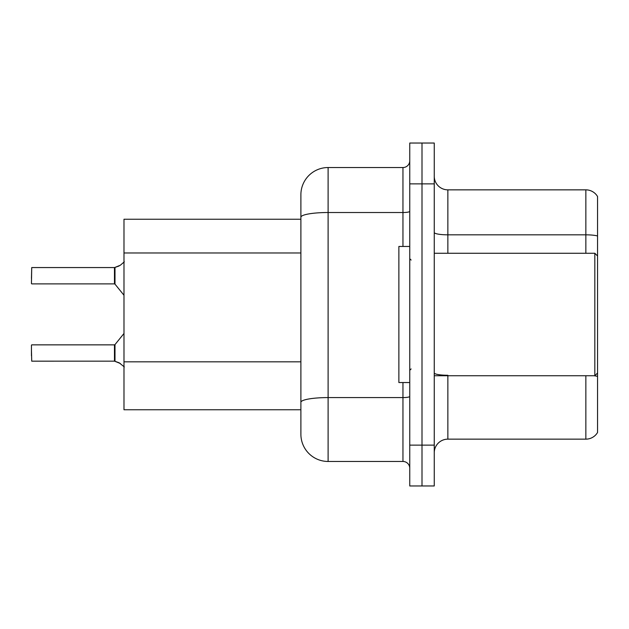 <?xml version="1.0" encoding="UTF-8"?>
<svg xmlns="http://www.w3.org/2000/svg" width="629" height="629" viewBox="0 0 629 629"><rect width="100%" height="100%" fill="white"/><g stroke="black" fill="none" stroke-linecap="round" stroke-linejoin="round"><path stroke-width="0.94" d="M402.953 246.458L402.953 212.516L328.11 212.516A27.22 4.725 180 0 0 300.89 217.241L300.89 194.746A27.22 27.22 0 0 1 328.11 167.534L328.11 461.466A27.22 27.22 0 0 1 300.89 434.254L300.89 217.241L300.89 219.246L123.984 219.246L123.984 409.754L300.89 409.754M434.254 452.762A13.61 13.61 0 0 1 447.864 439.152L585.851 439.152L585.851 375.733M422.004 445.135L422.004 485.965L434.254 485.965L434.254 445.135L422.004 445.135L422.004 485.965L409.754 485.965L409.754 445.135L422.004 445.135L422.004 183.865L422.004 445.135M409.754 445.135L409.754 143.035L422.004 143.035L422.004 183.865L422.004 143.035L434.254 143.035L434.254 445.135M597.55 196.515A13.61 13.61 0 0 0 585.851 189.848A13.61 13.61 0 0 1 597.55 196.515L597.55 432.485A13.61 13.61 0 0 1 585.851 439.152M597.55 235.985L597.55 236.716L597.55 235.985A13.61 2.367 180 0 0 585.851 234.829L585.851 189.848L447.864 189.848A13.61 13.61 0 0 1 434.254 176.238A13.61 13.61 0 0 0 447.864 189.848L447.864 253.267M597.55 236.716L597.55 255.987L594.83 253.267L594.83 375.733L597.55 373.013L597.55 376.425A13.61 2.367 180 0 0 593.996 375.733M328.11 461.466L402.953 461.466L402.953 382.542M328.11 167.534L402.953 167.534A6.801 6.801 0 0 0 409.754 160.725M300.89 434.254L300.89 407.034M300.89 194.746L300.89 209.716M409.754 468.275A6.801 6.801 0 0 0 402.953 461.466M120.312 363.476L114.572 361.172L119.078 362.744L124.306 366.919M119.078 265.988L114.572 267.561L120.312 265.249L114.997 267.404L114.989 284.135L114.462 283.883L114.462 267.561A0.684 0.676 0 0 0 114.572 267.561A0.684 0.676 180 0 1 114.47 267.569L114.462 275.714M31.45 278.435L31.725 267.561L114.462 267.561M409.754 246.458L398.872 246.458L398.872 382.542L409.754 382.542M114.47 361.164A0.684 0.676 180 0 1 114.572 361.172A0.684 0.676 -0 0 0 114.47 361.164L114.462 344.849L114.47 361.164L31.725 361.172L31.45 350.29M114.462 353.011L114.462 344.849L114.989 344.598L114.997 361.329M31.45 345.117L31.45 355.731M124.306 261.813L120.312 265.249M300.89 252.976L123.984 252.976M300.89 361.84L123.984 361.84M447.864 375.733L447.864 439.152M585.851 253.267L585.851 234.829L447.864 234.829A13.61 2.367 0 0 1 434.254 232.471M434.254 183.865L409.754 183.865M447.864 375.269A13.61 2.367 0 0 1 434.254 372.903M409.754 396.404A6.801 1.179 0 0 1 402.953 397.583L328.11 397.583A27.22 4.725 180 0 0 300.89 402.308M409.754 211.328A6.801 1.179 0 0 1 402.953 212.516L402.953 167.534M31.725 267.561L31.45 283.608M434.254 375.733L594.83 375.733M411.114 260.068L409.754 258.708M411.114 368.932L409.754 370.292M434.254 253.267L594.83 253.267M31.725 344.849L114.462 344.849M114.989 344.598L123.984 333.48M31.725 283.883L114.462 283.883M114.989 284.135L123.984 295.253"/></g></svg>
